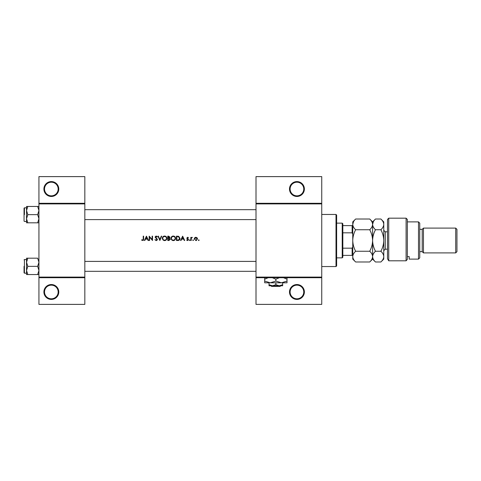 <?xml version="1.0" encoding="UTF-8"?>
<svg xmlns="http://www.w3.org/2000/svg" width="481" height="481" viewBox="0 0 481 481"><rect width="100%" height="100%" fill="white"/><g stroke="black" fill="none" stroke-linecap="round" stroke-linejoin="round"><path stroke-width="0.72" d="M58.784 291.979A7.443 7.443 0 0 1 51.341 299.416A7.443 7.443 0 0 1 43.897 291.979A7.443 7.443 0 0 1 51.341 284.536A7.443 7.443 0 0 1 58.784 291.979M44.517 291.979A6.824 6.824 0 0 0 51.341 298.797A6.824 6.824 0 0 0 58.159 291.979A6.824 6.824 0 0 0 51.341 285.155A6.824 6.824 0 0 0 44.517 291.979M58.784 189.021A7.443 7.443 0 0 1 51.341 196.464A7.443 7.443 0 0 1 43.897 189.021A7.443 7.443 0 0 1 51.341 181.584A7.443 7.443 0 0 1 58.784 189.021M44.517 189.021A6.824 6.824 0 0 0 51.341 195.845A6.824 6.824 0 0 0 58.159 189.021A6.824 6.824 0 0 0 51.341 182.203A6.824 6.824 0 0 0 44.517 189.021M304.383 291.979A7.443 7.443 0 0 1 296.939 299.416A7.443 7.443 0 0 1 289.496 291.979A7.443 7.443 0 0 1 296.939 284.536A7.443 7.443 0 0 1 304.383 291.979M290.115 291.979A6.824 6.824 0 0 0 296.939 298.797A6.824 6.824 0 0 0 303.758 291.979A6.824 6.824 0 0 0 296.939 285.155A6.824 6.824 0 0 0 290.115 291.979M304.383 189.021A7.443 7.443 0 0 1 296.939 196.464A7.443 7.443 0 0 1 289.496 189.021A7.443 7.443 0 0 1 296.939 181.584A7.443 7.443 0 0 1 304.383 189.021M290.115 189.021A6.824 6.824 0 0 0 296.939 195.845A6.824 6.824 0 0 0 303.758 189.021A6.824 6.824 0 0 0 296.939 182.203A6.824 6.824 0 0 0 290.115 189.021M143.212 240.428L141.558 240.109L143.097 240.5L143.615 239.093L143.615 236.159L143.23 236.159L143.23 239.045L142.629 240.163L141.787 239.778L141.558 240.109L141.787 239.778L142.629 240.163L143.23 239.045M146.458 236.159L144.396 240.5L144.823 240.5L145.484 239.111L147.451 239.111L148.094 240.5L148.515 240.5L146.458 236.159M149.182 236.159L149.182 240.5L149.573 240.5L149.573 237.091L152.525 240.5L152.525 236.159L152.134 236.159L152.134 239.574L149.182 236.159M154.858 239.664L156.181 240.614L157.419 239.436L155.531 237.043L156.163 236.49L157.01 237.049L157.365 236.784L156.211 236.045L155.141 237.061L157.028 239.43L156.181 240.163L155.399 239.706M157.978 236.159L159.872 240.5L161.706 236.159L161.291 236.159L159.842 239.58L158.393 236.159L157.978 236.159M162.319 238.348L163.871 240.5L164.61 240.614L165.338 240.5L166.883 238.329C166.763 236.923 165.993 236.165 164.574 236.045C163.191 236.189 162.44 236.953 162.319 238.348L162.362 237.897M167.773 236.159L167.773 240.5L168.945 240.5L170.334 239.267L169.498 238.155L169.997 237.235L168.621 236.159L167.773 236.159M171.002 238.348L172.553 240.5L173.292 240.614L174.02 240.5L175.565 238.329C175.445 236.923 174.675 236.165 173.256 236.045C171.873 236.189 171.122 236.953 171.002 238.348M176.455 236.159L176.455 240.5L177.802 240.5C179.197 240.488 179.936 239.785 180.02 238.384L178.71 236.315L176.455 236.159M182.636 236.159L180.573 240.5L181 240.5L181.662 239.111L183.628 239.111L184.271 240.5L184.692 240.5L182.636 236.159M187.548 240.554L186.64 240.127L187.885 240.5L188.48 239.64L187.199 238.089L188.426 237.722L187.608 237.271L186.808 238.107L188.089 239.658L187.53 240.163L186.899 239.833L186.64 240.127L186.899 239.833L187.53 240.163L188.089 239.658L186.953 238.594M189.316 240.193L189.869 240.5L189.676 239.833L189.316 240.193L189.676 239.833L190.037 240.193L189.676 240.554L189.316 240.193L189.676 240.554M190.819 237.325L190.819 240.5L191.204 240.5L191.276 238.348L192.322 237.38L191.204 237.794L190.819 237.325M192.767 240.193L193.128 240.554L193.488 240.193L193.128 239.833L192.767 240.193L193.128 239.833L193.488 240.193L193.128 240.554L192.767 240.193L193.128 240.554M194.27 238.925L195.911 240.554L197.553 238.925L197.114 237.794L195.911 237.271L194.703 237.794L194.294 238.612M198.388 240.193L198.942 240.5L198.749 239.833L198.388 240.193L198.749 239.833L199.11 240.193L198.749 240.554L198.388 240.193L198.749 240.554M84.83 277.711L38.937 277.711L38.937 277.092L84.83 277.092L84.83 304.383L38.937 304.383L38.937 277.711M321.747 203.908L256.006 203.908L256.006 203.289L321.747 203.289L321.747 277.711L256.006 277.711L256.006 277.092L321.747 277.092M38.937 203.289L84.83 203.289L84.83 176.617L38.937 176.617L38.937 277.092M84.83 203.289L84.83 277.092M84.83 203.908L38.937 203.908M256.006 203.908L256.006 277.092M321.747 277.711L321.747 304.383L256.006 304.383L256.006 277.711M256.006 203.289L256.006 176.617L321.747 176.617L321.747 203.289M143.615 239.093L143.398 240.247M181.872 238.666L182.66 237.007L183.423 238.666L181.872 238.666L183.423 238.666M188.426 237.722L187.849 237.313M187.608 237.662L187.199 238.089L187.608 237.662L188.161 237.993L187.608 237.662L187.307 238.378L188.33 239.147L187.758 238.702M187.981 239.352L187.5 239.027M189.676 239.833L190.037 240.193L189.676 239.833M191.979 237.271L191.204 237.794L192.322 237.38M192.105 237.716L191.781 237.68M191.907 237.662L191.276 238.348L191.204 239.436M198.749 239.833L199.11 240.193L198.749 239.833M194.703 237.794L195.575 237.301M196.615 240.416L196.146 240.542M197.138 239.165L195.911 237.662L197.162 238.925L197.072 238.444M197.162 238.925L196.152 240.145M195.665 240.145L194.679 239.171M194.745 238.444L194.655 238.925L195.911 237.662L194.889 238.185M193.128 239.833L193.488 240.193L193.128 239.833M179.99 238.774L179.876 239.243M179.78 239.466L179.587 239.772M178.764 240.374L178.253 240.476M179.617 238.63L178.487 236.724L179.629 238.384L178.583 239.947L176.846 240.055L176.846 236.604L178.174 236.658M177.723 236.616L177.152 236.604M178.295 240.007L178.818 239.851M179.034 239.712L179.371 239.346M179.377 239.34L179.605 238.72M176.846 240.055L177.97 240.037M171.26 237.271L172.192 236.315M172.733 236.105L173.034 236.057M174.17 236.213L175.559 238.113M175.565 238.329C175.445 239.724 174.681 240.482 173.292 240.614M171.855 240.121L171.026 238.702M175.144 238.69L175.174 238.329C175.066 239.466 174.429 240.079 173.274 240.163C172.138 240.079 171.513 239.472 171.392 238.348C171.501 237.211 172.126 236.598 173.274 236.49C174.423 236.586 175.06 237.193 175.174 238.329C175.054 237.193 174.423 236.586 173.274 236.49L172.907 236.526M171.711 237.301L171.392 238.348C171.513 239.472 172.138 240.079 173.274 240.163L173.641 240.133M174.862 239.37L175.114 238.829M172.787 236.556L172.469 236.67M169.997 237.235L169.498 238.155M169.336 237.794L169.613 237.241L168.164 237.993L168.164 236.604L169.559 236.989M168.164 237.993L168.735 237.987M169.258 240.013L169.943 239.267L169.234 238.492L169.943 239.267L168.164 240.055L168.164 238.438L169.234 238.492L168.422 238.438M169.943 239.267L169.865 238.937M168.164 240.055L169.041 240.043M162.578 237.271L163.51 236.315M164.051 236.105L164.352 236.057M165.428 236.195L166.877 238.113M166.883 238.329C166.757 239.724 165.999 240.482 164.61 240.614M163.173 240.121L162.344 238.702M166.462 238.69L166.492 238.329C166.384 239.466 165.747 240.079 164.592 240.163C163.456 240.079 162.825 239.472 162.71 238.348C162.819 237.211 163.444 236.598 164.592 236.49C165.741 236.586 166.378 237.193 166.492 238.329C166.372 237.193 165.741 236.586 164.592 236.49L164.225 236.526M164.231 240.133L164.959 240.133M166.179 239.37L166.432 238.829M162.722 238.095L163.029 239.37M164.105 236.556L163.787 236.67M157.01 239.586L155.141 237.061M157.028 239.43L156.878 239.003M156.331 238.486L155.381 237.722M155.159 236.856L156.006 236.063M156.211 236.045L157.365 236.784M155.531 237.043L155.814 237.602L155.531 237.043L156.163 236.49L156.92 236.929M156.397 238.035L157.419 239.436M157.407 239.604L156.818 240.446M145.695 238.666L146.483 237.007L147.246 238.666L145.695 238.666L147.246 238.666M336.009 214.454L336.634 215.073L336.634 265.927L336.009 266.546L336.009 214.454L321.747 214.454M336.009 266.546L321.747 266.546M256.006 261.399L84.83 261.399L256.006 261.399M256.006 271.326L84.83 271.326L256.006 271.326M26.533 262.271L26.533 270.454L27.796 266.36L26.533 262.271L27.796 258.177L26.533 258.177L26.533 274.549L27.796 274.549L26.533 270.454L27.796 266.36L26.533 262.271L27.796 258.177L26.533 258.177L26.533 262.271M24.05 266.36L24.05 272.811L24.05 266.36M37.668 258.177L38.937 262.271L37.668 266.36L27.796 266.36L37.668 266.36L38.937 270.454L37.668 274.549L27.796 274.549L26.533 270.454L26.533 274.549L38.937 274.549L37.668 274.549L38.937 270.454L37.668 266.36L38.937 262.271L37.668 258.177L27.796 258.177L37.668 258.177M84.83 219.601L256.006 219.601L84.83 219.601M84.83 209.674L256.006 209.674L84.83 209.674M37.668 214.64L38.937 218.729L37.668 222.823L27.796 222.823L26.533 218.729L27.796 214.64L26.533 210.546L27.796 206.451L26.533 206.451L26.533 222.823L27.796 222.823L26.533 218.729L27.796 214.64L26.533 210.546L27.796 206.451L26.533 206.451L26.533 222.823L38.937 222.823L37.668 222.823L38.937 218.729L37.668 214.64L27.796 214.64L37.668 214.64L38.937 210.546L37.668 214.64M24.05 221.086L24.05 208.189L24.05 221.086L24.423 221.458L26.533 221.458L24.423 221.458L24.05 221.086M37.668 206.451L27.796 206.451L37.668 206.451L38.937 210.546L37.668 206.451L38.937 206.451L37.668 206.451M342.213 223.136L342.833 223.755L342.833 257.245L342.213 257.864L342.213 223.136L336.634 223.136M342.833 225.613L352.753 225.613M342.833 248.172L352.134 248.172L352.753 246.705M352.753 234.295L352.134 232.828L352.134 225.613M342.833 232.828L352.134 232.828M352.753 255.387L352.134 255.387L352.134 248.172M342.833 255.387L352.134 255.387M387.488 219.414L388.726 218.176L388.726 260.798L387.488 258.76L387.488 219.414M418.5 221.891L419.739 223.136L419.739 257.864L418.5 259.109L418.5 221.891L407.335 221.891M422.216 229.335L422.216 251.665L423.46 252.904L423.46 228.096L422.216 229.335L419.739 229.335M455.711 228.096L456.95 229.335L456.95 251.665L455.711 252.904L455.711 228.096L423.46 228.096M455.711 252.904L423.46 252.904M422.216 251.665L419.739 251.665M407.335 256.613L409.193 256.613L409.193 259.109L409.193 256.613M418.5 259.109L409.193 259.109M407.335 259.421L406.096 260.798L406.096 218.176L407.335 219.414L407.335 259.421L406.096 260.798L388.726 260.798L387.488 258.76M355.633 229.756C353.836 228.084 352.874 226.292 352.753 224.386C352.868 222.499 353.824 220.707 355.633 219.017L369.727 219.017C371.524 220.689 372.48 222.481 372.601 224.386C372.492 226.274 371.53 228.066 369.727 229.756L355.633 229.756C353.824 233.147 352.868 236.724 352.753 240.5C352.874 244.318 353.836 247.895 355.633 251.244L369.727 251.244C371.53 252.928 372.486 254.72 372.601 256.613C372.486 258.513 371.53 260.299 369.727 261.983L355.633 261.983C353.83 260.299 352.868 258.507 352.753 256.613C352.874 254.714 353.83 252.928 355.633 251.244M369.727 229.756C371.524 233.105 372.48 236.682 372.601 240.5C372.492 244.276 371.53 247.853 369.727 251.244M353.553 221.633L352.753 224.386L352.753 259.109L355.633 261.983M369.727 219.017L372.601 221.891L372.601 224.386L372.366 222.901M373.4 221.633L372.601 224.386L372.601 259.109L369.727 261.983M355.633 219.017L352.753 221.891L352.753 224.386M372.601 224.386C372.715 222.499 373.671 220.707 375.481 219.017L380.886 219.017C382.69 220.689 383.646 222.481 383.766 224.386L383.766 259.109L380.886 261.983L375.481 261.983C373.677 260.299 372.715 258.507 372.601 256.613C372.721 254.714 373.677 252.922 375.481 251.244C373.683 247.895 372.721 244.318 372.601 240.5C372.715 236.724 373.671 233.147 375.481 229.756C373.683 228.084 372.721 226.292 372.601 224.386M380.886 219.017L383.766 221.891L383.766 224.386C383.658 226.274 382.696 228.066 380.886 229.756C382.69 233.105 383.646 236.682 383.766 240.5C383.658 244.276 382.696 247.853 380.886 251.244C382.696 252.928 383.652 254.72 383.766 256.613C383.652 258.513 382.69 260.305 380.886 261.983M380.886 251.244L375.481 251.244M380.886 229.756L375.481 229.756M270.929 285.774L271.555 286.393L270.929 285.774M280.146 286.393L280.772 285.774L280.146 286.393L271.555 286.393M275.853 284.722L272.438 285.774L282.672 285.774L282.672 284.722L279.263 285.774L275.853 284.722L275.853 282.798M282.672 284.722L282.672 282.798M269.029 284.722L269.029 285.774L272.438 285.774L269.029 284.722L269.029 282.798M272.318 277.711L275.853 279.19L275.853 281.072L281.433 282.798L287.013 281.072L287.013 282.798L264.688 282.798L264.688 279.19L268.218 277.711M275.853 279.19L279.383 277.711M287.013 281.072L287.013 277.465M283.483 277.711L287.013 279.19M275.853 281.072L270.268 282.798L264.688 281.072M264.688 277.465L264.688 279.19M24.423 259.542L24.423 273.184L26.533 273.184L24.423 273.184L24.05 272.811L24.423 273.184L24.423 259.542L24.05 259.914L24.423 259.542L26.533 259.542L24.423 259.542M24.423 214.64L24.423 207.816L24.423 214.64M387.488 231.818L385.257 231.818L385.257 249.182L383.766 250.673M24.423 207.816L26.533 207.816L24.423 207.816L24.05 208.189L24.423 207.816M342.213 257.864L336.634 257.864M406.096 218.176L388.726 218.176M372.601 221.891L375.481 219.017M372.601 259.109L375.481 261.983M387.488 249.182L385.257 249.182M385.257 231.818L383.766 230.327"/></g></svg>
